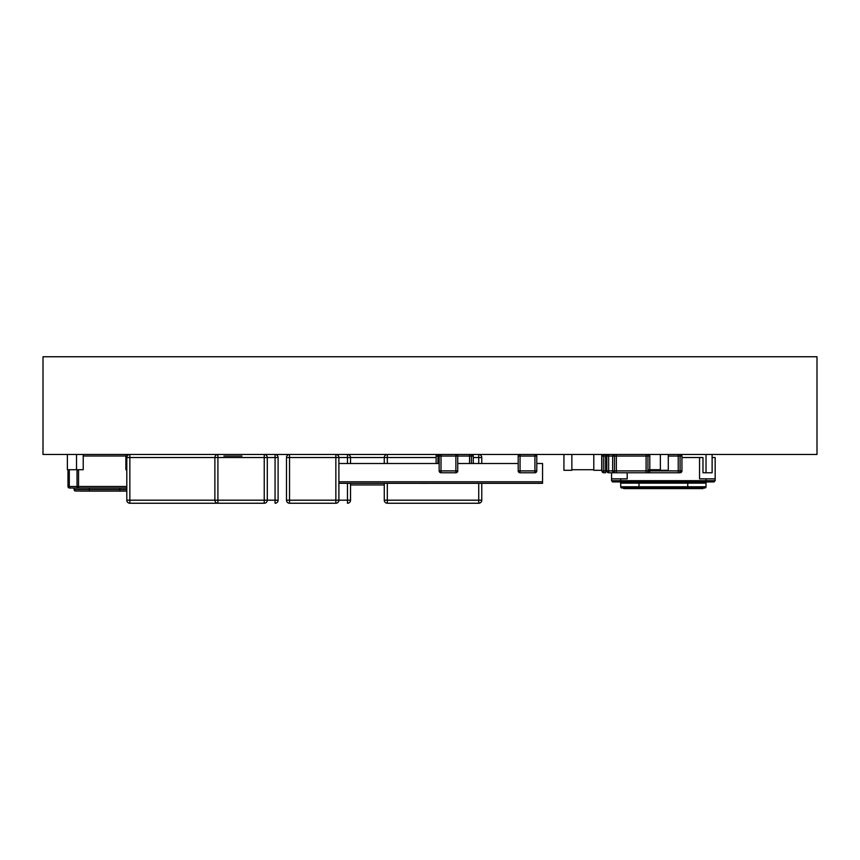 <?xml version="1.0" encoding="UTF-8"?>
<svg xmlns="http://www.w3.org/2000/svg" width="860" height="860" viewBox="0 0 860 860"><rect width="100%" height="100%" fill="white"/><g stroke="black" fill="none" stroke-linecap="round" stroke-linejoin="round"><path stroke-width="1.29" d="M817 356.76L817 454.478L43 454.478L43 356.76L817 356.76M687.742 488.007L687.742 486.781L706.028 486.781L706.028 483.127L706.028 486.781A1.215 1.215 90 0 1 704.802 488.007L621.92 488.007A1.215 1.215 90 0 1 620.705 486.781L620.705 483.127A1.215 1.215 90 0 0 619.479 481.912L638.98 481.912L638.98 486.781L687.742 486.781L687.742 483.127L620.705 483.127L620.705 486.781L638.98 486.781L638.98 488.007M702.975 481.912L704.878 481.912L706.028 480.686L715.165 480.686L713.95 481.912L612.782 481.912L621.845 481.912L620.705 480.686L620.705 478.859L611.557 478.859L611.557 472.763M623.747 481.912L619.479 481.912M611.557 478.859L611.557 480.686L706.028 480.686L706.028 478.859L715.165 478.859L715.165 480.686L715.165 457.531L712.123 457.531L712.123 454.478L681.077 454.478A1.86 1.86 -93.9 0 1 681.937 456.047A1.86 1.86 -93.9 0 0 681.077 454.478M712.123 454.478L712.123 472.763L702.975 472.763L702.975 457.531L681.937 457.531M706.028 478.859L699.545 478.859L699.545 457.531M620.705 478.859L627.187 478.859L627.187 472.763M706.028 483.127A1.215 1.215 90 0 1 707.242 481.912A1.215 1.215 90 0 0 706.028 483.127L687.742 483.127L687.742 481.912M612.438 481.858L611.557 480.686M706.028 486.781A1.215 1.215 90 0 1 704.802 488.007M706.028 472.763L706.028 454.478M623.747 472.763L614.61 472.763M702.975 488.007L702.975 488.62L623.747 488.62L623.747 488.007M648.505 470.904L648.505 469.721L647.935 470.904L649.794 470.904L649.794 456.047L646.086 456.047L646.086 454.478L646.086 472.763L646.086 456.047L616.362 456.047L616.362 470.904L614.502 470.904L614.502 456.047L616.362 456.047L616.362 454.478L616.362 472.763L678.228 472.763L678.228 454.478L678.228 472.763L680.077 472.763A1.86 1.86 -93.9 0 0 681.937 470.904A1.86 1.86 86.1 0 1 680.077 472.763L680.077 470.904L649.794 470.904A1.86 1.86 0 0 1 647.935 472.763L680.077 472.763M681.937 470.904L681.937 456.047L681.937 470.904L680.077 470.904L680.077 454.478M601.903 470.904L603.763 470.904L603.763 456.047L605.623 456.047L605.623 454.478L605.623 472.763L605.623 470.904L603.763 470.904L603.763 472.763L605.623 472.763L603.763 472.763A1.86 1.86 86.1 0 1 601.903 470.904L601.903 456.047A1.86 1.86 -93.9 0 1 602.763 454.478M613.503 454.478A1.86 1.86 180 0 0 612.642 456.047L612.642 470.904L614.502 470.904L614.502 472.763A1.86 1.86 0 0 1 612.642 470.904L608.654 470.904L608.654 456.047L605.623 456.047L605.623 470.904L606.805 470.904A1.86 1.86 90 0 0 608.654 472.763L647.935 472.763L647.935 470.904L644.785 470.904M646.086 470.904L616.362 470.904L616.362 472.763L614.502 472.763M649.794 456.047A1.86 1.86 180 0 0 648.934 454.478L660.362 454.478L660.362 470.323L668.284 470.323L668.284 454.478M455.875 472.763A1.86 1.86 -90 0 0 457.735 470.904A1.86 1.86 90 0 1 455.875 472.763L455.875 470.904L441.019 470.904L441.019 472.763L455.875 472.763A1.86 1.86 -90 0 0 457.735 470.904L457.735 456.047A1.86 1.86 -90 0 0 456.875 454.478A1.86 1.86 90 0 1 457.735 456.047L457.735 470.904L457.735 456.047L469.549 456.047L469.549 463.508L469.549 454.478L469.549 456.047L471.409 456.047L471.409 454.478M473.269 456.047L473.269 463.508L473.269 456.047A1.86 1.86 97.8 0 0 472.409 454.478A1.86 1.86 97.8 0 1 473.269 456.047L471.409 456.047L471.409 463.508M436.117 463.508L436.117 456.047A1.86 1.86 97.8 0 1 436.966 454.478M660.362 469.721L649.794 469.721M606.805 456.047L606.805 470.904L606.805 456.047A1.86 1.86 90 0 1 607.654 454.478M593.798 469.721L571.857 469.721M601.721 454.478L601.721 470.323L593.798 470.323L593.798 454.478L571.857 454.478L571.857 470.323L563.934 470.323L563.934 454.478M289.508 454.478A3.042 3.042 -90 0 0 286.477 457.531L286.477 500.187A3.042 3.042 -90 0 0 289.53 503.24L289.53 500.187L335.851 500.187L335.851 457.531L289.53 457.531L289.53 500.187L286.477 500.187L286.477 457.531L289.53 457.531L289.53 454.478M347.472 483.309L347.472 500.187L338.894 500.187L338.894 457.531L338.894 500.187A3.042 3.042 -90 0 1 335.851 503.24A3.042 3.042 -90 0 0 338.894 500.187L335.851 500.187L335.851 503.24L289.53 503.24M347.472 463.508L347.472 457.531L338.894 457.531A3.042 3.042 -90 0 0 335.862 454.478A3.042 3.042 -90 0 1 338.894 457.531L335.851 457.531L335.851 454.478M221.267 503.24L129.849 503.24L129.849 500.187L214.871 500.187A3.042 3.042 -90 0 0 217.913 503.24L217.913 500.187L264.235 500.187L264.235 457.531L217.913 457.531L217.913 500.187L214.871 500.187L214.871 457.531L129.849 457.531L129.849 500.187L126.807 500.187A3.042 3.042 -90 0 0 129.849 503.24L221.256 503.24M129.838 503.24A3.042 3.042 -90 0 1 126.796 500.187L126.807 457.531A3.042 3.042 90 0 1 129.828 454.478A3.042 3.042 -90 0 0 126.796 457.531L129.849 457.531L129.849 454.478M536.78 456.047L536.78 470.904L536.78 456.047A1.86 1.86 -90 0 0 535.92 454.478A1.86 1.86 90 0 1 536.78 456.047L536.78 470.904A1.86 1.86 90 0 1 534.92 472.763A1.86 1.86 -90 0 0 536.78 470.904L536.78 456.047L534.92 456.047L534.92 454.478M534.92 472.763A1.86 1.86 -90 0 0 536.78 470.904L520.063 470.904L520.063 472.763L534.92 472.763L534.92 456.047L518.204 456.047A1.86 1.86 90 0 1 519.064 454.478M520.063 472.763A1.86 1.86 90 0 1 518.204 470.904L518.204 456.047L518.204 470.904L520.063 470.904L520.063 454.478M441.019 472.763A1.86 1.86 90 0 1 439.159 470.904L439.159 456.047A1.86 1.86 90 0 1 440.019 454.478M382.216 483.309L421.217 483.309M421.217 483.374L424.904 483.309M424.904 483.374L428.43 483.309M429.323 483.309L478.44 483.309M359.458 483.309L379.292 483.309M506.475 483.309L481.514 483.309M338.894 483.309L542.563 483.309L542.563 481.783L338.894 481.783L542.563 481.783L542.563 463.508L536.78 463.508M518.204 463.508L457.735 463.508M439.159 463.508L338.894 463.508M69.509 488.007L78.54 488.007L69.509 488.007A1.526 1.526 90 0 1 67.983 486.481L67.983 469.721L67.983 486.481L69.284 486.481L69.509 488.007M126.796 491.049L75.605 491.049A1.526 1.526 90 0 1 74.078 489.523L119.787 489.523L119.787 488.007L126.796 488.007L78.54 488.007A1.526 1.505 -90 0 1 77.034 486.481L69.284 486.481L69.284 469.721M83.216 454.478L83.216 456.004L83.216 454.478L76.519 454.478L76.519 469.721L83.216 469.721L83.216 454.478L125.882 454.478L125.882 469.721L126.796 469.721L125.882 469.721L125.882 456.004L83.216 456.004L83.216 469.721L78.54 469.721L78.54 488.007M74.078 489.523L74.078 488.007L74.078 489.523M76.519 454.478L67.37 454.478L67.37 469.721L76.519 469.721M126.796 491.114L80.173 491.114M481.772 500.187L481.772 483.374L481.772 500.187L481.772 483.374L481.772 500.187L478.73 500.187L478.73 503.24A3.042 3.042 -90 0 0 481.772 500.187A3.042 3.042 90 0 1 478.73 503.24L387.312 503.24A3.042 3.042 -90 0 1 384.269 500.187L384.269 483.374L384.269 500.187L478.73 500.187L478.73 483.309M387.29 454.478A3.042 3.042 -90 0 0 384.269 457.531L384.269 463.508L384.269 457.531L387.312 457.531L387.312 463.508M481.772 457.531L481.772 463.508L481.772 457.531A3.042 3.042 -90 0 0 478.751 454.478A3.042 3.042 90 0 1 481.772 457.531L481.772 463.508L481.772 457.531L473.269 457.531M278.102 500.187A3.042 3.042 90 0 1 275.06 503.24A3.042 3.042 90 0 0 278.102 500.187L278.102 457.531L278.102 500.187L278.102 457.531L278.102 500.187L275.06 500.187L275.06 457.531L267.288 457.531A3.042 3.042 -90 0 0 264.256 454.478A3.042 3.042 -90 0 1 267.288 457.531L267.288 500.187L267.288 457.531L267.288 500.187L275.06 500.187L275.06 503.24M275.082 454.478A3.042 3.042 90 0 1 278.102 457.531A3.042 3.042 90 0 0 275.082 454.478M126.796 500.187L126.796 457.531M384.269 484.954L350.525 484.954M347.472 503.24A3.042 3.042 -90 0 0 350.525 500.187L350.525 483.309L350.525 500.187A3.042 3.042 -90 0 1 347.472 503.24L347.472 500.187L350.525 500.187M347.472 454.478L347.472 457.531L350.525 457.531A3.042 3.042 -90 0 0 347.494 454.478A3.042 3.042 -90 0 1 350.525 457.531L350.525 463.508L350.525 457.531L350.525 463.508L350.525 457.531L384.269 457.531M264.235 454.478L264.235 457.531L267.288 457.531L267.288 500.187A3.042 3.042 -90 0 1 264.235 503.24A3.042 3.042 -90 0 0 267.288 500.187L264.235 500.187L264.235 503.24L217.913 503.24M217.902 454.478A3.042 3.042 -90 0 0 214.871 457.531L217.913 457.531L217.913 454.478M668.284 456.047L681.937 456.047M603.763 454.478L603.763 456.047L601.903 456.047M614.502 454.478L614.502 456.047L612.642 456.047M647.935 454.478L647.935 470.904M437.976 454.478L437.976 456.047L439.159 456.047L439.159 470.904L441.019 470.904L441.019 456.047L439.159 456.047M437.976 463.508L437.976 456.047L436.117 456.047M606.805 470.904L608.654 470.904L608.654 472.763M614.502 456.047L608.654 456.047L608.654 454.478M223.933 456.047L241.918 456.047M441.019 454.478L441.019 456.047L455.875 456.047L455.875 470.904L457.735 470.904L457.735 456.047L455.875 456.047L455.875 454.478M126.796 486.481L77.034 486.481L77.034 469.721M89.311 491.049L89.311 488.007M119.787 491.049L119.787 489.523L126.796 489.523M436.117 457.531L387.312 457.531L387.312 454.478M387.312 483.374L387.312 503.24M478.73 463.508L478.73 454.478M275.06 454.478L275.06 457.531L278.102 457.531M214.871 500.187L214.871 457.531"/></g></svg>
